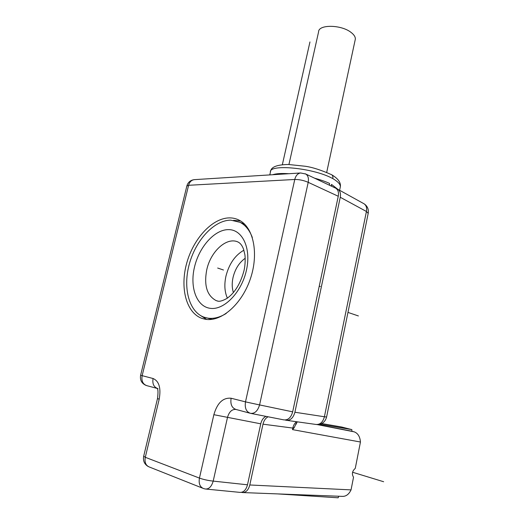 <?xml version="1.0" encoding="UTF-8"?>
<svg xmlns="http://www.w3.org/2000/svg" width="524" height="524" viewBox="0 0 524 524"><rect width="100%" height="100%" fill="white"/><g stroke="black" fill="none" stroke-linecap="round" stroke-linejoin="round"><path stroke-width="0.79" d="M321.749 423.549L341.563 426.995L351.853 429.608L351.866 431.245L354.257 431.855C357.931 433.289 360.001 436.675 360.446 442.014L355.279 468.338L354.028 469.628C352.423 471.554 352.023 473.604 352.816 475.779L353.523 477.279L351.047 489.888C348.932 494.302 346.063 496.464 342.447 496.379L342.414 496.379M296.217 423.333L294.233 427.636L292.503 429.621L360.446 442.014M296.263 423.222L295.955 424.506M294.233 427.636L292.831 428.075C293.427 425.298 294.658 423.182 296.525 421.728M285.167 420.019L286.124 420.268C290.335 420.661 293.263 417.982 294.907 412.244L340.253 197.266C340.901 193.625 340.148 191.005 338.006 189.393L336.506 188.745M331.443 186.171L331.535 184.428L331.188 186.046M268.098 416.783C265.57 418.093 263.867 420.562 262.989 424.178L292.831 428.075L292.503 429.621M241.492 492.35L242.402 492.56C245.939 492.593 248.409 490.064 249.797 484.975L262.989 424.178M329.465 185.234L329.544 183.407C325.332 181.494 320.315 179.745 314.492 178.153M288.848 173.713C281.532 173.228 276.128 173.568 272.631 174.734M269.794 174.911L270.41 172.213C268.393 163.809 312.271 167.687 331.81 178.075L332.779 178.573C337.849 181.566 340.384 184.232 340.384 186.583L340.174 187.572M337.738 189.223L331.535 184.428M287.001 420.392L315.782 424.427C320.026 424.826 322.902 422.272 324.402 416.757L326.596 417.039C325.142 422.115 321.815 424.617 316.614 424.545M331.384 174.584L331.771 174.8C332.76 175.586 333.094 176.837 332.779 178.573M355.141 40.06L355.331 39.189C355.495 36.994 354.086 34.748 351.119 32.462C341.34 24.543 318.422 24.268 318.585 31.853L288.947 164.484M335.144 187.919L335.746 188.208C338.085 189.747 338.923 192.432 338.255 196.264L292.68 411.838C290.99 417.687 288.01 420.359 283.746 419.855L251.107 413.456M265.956 416.364C263.376 417.667 261.64 420.15 260.749 423.818L247.492 484.798C246.018 490.071 243.457 492.593 239.809 492.364L206.148 489.082M194.502 179.634L194.352 179.647C191.483 180.04 189.57 181.92 188.594 185.286L186.839 186.053L140.609 375.269L153.067 378.511C159.1 381.138 161.143 388.035 159.191 399.209L157.508 398.535C158.202 392.836 158.137 389.515 157.318 388.572M305.204 173.758L305.78 174.027C308.073 175.566 308.885 178.337 308.21 182.332C303.802 180.4 299.315 179.444 294.763 179.477L188.594 185.286L142.128 375.747C141.29 381.027 142.921 384.347 147.034 385.716L157.311 388.461M249.797 413.148L236.108 409.493C231.87 408.058 230.206 404.305 231.11 398.24C223.028 397.461 217.277 402.943 213.858 414.694L260.749 423.818M205.775 319.326C221.495 321.9 241.885 304.09 250.354 278.886C258.967 253.727 253.557 227.639 239.547 220.368C236.422 218.698 233.062 217.866 229.473 217.879C212.266 218.004 193.461 238.571 186.721 263.127C179.817 287.65 186.105 312.939 202.087 318.441L205.775 319.326M250.498 413.331C246.254 411.89 244.59 408.072 245.501 401.875L259.577 404.928C257.716 411.006 254.69 413.809 250.498 413.331M247.492 484.798L213.196 481.104C211.572 486.593 208.971 489.226 205.388 489.003L203.731 488.617C199.958 487.137 198.524 483.632 199.441 478.098L213.858 414.694M157.993 388.638C153.859 387.262 152.215 383.889 153.067 378.511M233.586 220.329L240.647 221.01M206.738 319.444L200.712 315.658M207.897 318.245L212.2 319.312M244.859 224.416L240.87 222.661M226.224 313.45C219.864 317.393 213.766 318.965 207.93 318.16L203.81 317.118C188.581 311.426 182.732 286.988 189.492 263.428C196.094 239.828 214.231 220.204 230.783 220.146L240.018 222.314C245.474 225.124 249.575 230.187 252.319 237.496M227.377 298.143C224.586 291.822 224.121 284.434 225.988 275.991C229.152 263.808 235.119 255.214 243.883 250.203M245.193 258.286C239.245 262.504 235.211 268.838 233.082 277.288C231.831 282.894 231.942 287.977 233.409 292.536M338.779 496.241L338.137 497.8L277.484 493.896M351.866 431.245L317.944 424.578M351.853 429.608L320.066 424.224M320.341 286.438L319.214 286.346M282.344 164.713L309.953 41.94M358.39 315.946L347.969 312.402M223.466 270.011L217.67 268.033M383.64 481.733L352.619 472.262M354.139 431.822L317.249 424.584M368.202 213.353L366.427 211.48C367.055 207.989 366.296 205.441 364.134 203.836L363.479 203.476M340.253 197.266L366.427 211.48L324.402 416.757L294.907 412.244M292.68 411.838L259.577 404.928L308.21 182.332L338.255 196.264M159.191 399.209L145.292 457.295L199.441 478.098C203.626 479.571 208.211 480.574 213.196 481.104L227.442 417.641C229.008 411.956 231.791 409.218 235.793 409.421M231.11 398.24L245.501 401.875L294.763 179.477C295.785 175.566 297.75 173.398 300.658 172.972L194.339 179.647M157.495 398.587L143.687 456.188L145.292 457.295C144.414 462.365 145.829 465.626 149.537 467.081L202.605 488.171M194.528 266.932L194.404 267.443C189.681 287.506 196.618 306.743 210.399 308.348C224.095 310.274 241.512 292.451 246.372 270.502L246.496 269.945C251.363 248.003 242.311 229.348 228.399 229.623C214.545 229.578 199.238 246.869 194.528 266.932M243.974 270.725C245.429 264.686 245.343 257.127 244.852 254.572L243.536 249.169C242.252 245.73 240.529 243.405 238.387 242.193C227.193 236.344 210.805 251.048 206.803 269.578L206.711 269.978C203.856 285.416 206.98 295.615 216.091 300.573L217.788 301.11M351.047 489.888L249.797 484.975M354.257 431.855L317.197 424.584M296.053 424.178L297.278 421.833M339.598 190.271L340.384 186.583C340.882 182.463 338.013 178.533 331.771 174.8M326.59 417.065L368.241 213.15C368.791 209.187 367.422 206.089 364.134 203.836L338.006 189.393M270.62 171.256C271.196 166.933 277.117 164.674 288.377 164.477L305.079 166.232C312.232 167.208 321.107 170.045 331.705 174.754M326.694 172.396L355.331 39.189M335.746 188.208L305.78 174.027L300.658 172.972M194.365 179.647C190.533 180.118 188.044 182.188 186.885 185.85M143.661 456.319C142.895 460.917 144.454 464.343 148.351 466.596M140.602 375.295C139.849 380.136 141.703 383.522 146.157 385.461M205.415 319.273L202.087 318.441M243.929 223.912L240.018 222.314M243.942 270.869C240.444 283.687 234.798 292.864 227.003 298.398C219.097 302.754 217.729 300.966 216.091 300.573L217.971 301.136M342.447 496.379L243.143 492.586"/></g></svg>
